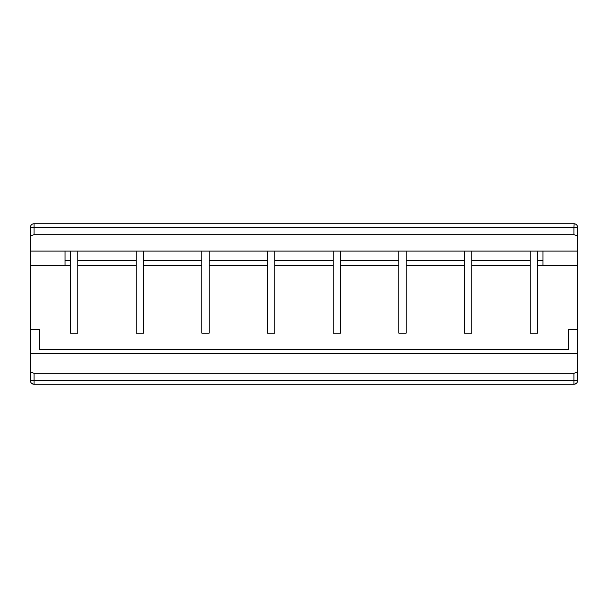 <?xml version="1.0" encoding="UTF-8"?>
<svg xmlns="http://www.w3.org/2000/svg" width="608" height="608" viewBox="0 0 608 608"><rect width="100%" height="100%" fill="white"/><g stroke="black" fill="none" stroke-linecap="round" stroke-linejoin="round"><path stroke-width="0.91" d="M537.472 260.429L542.944 260.429L542.944 265.696L577.6 265.696L577.6 227.392L577.6 235.82L573.952 234.688L573.952 227.392L34.048 227.392L34.048 234.688L573.952 234.688M30.4 371.929L34.048 373.312L573.952 373.312L577.6 371.929L577.6 380.608A3.648 3.648 0 0 1 573.952 384.256L34.048 384.256A3.648 3.648 0 0 1 30.4 380.608L30.4 251.104L577.6 251.104L577.6 235.82M30.4 329.536L39.52 329.536L39.52 349.6L568.48 349.6L568.48 329.536L577.6 329.536L577.6 265.696M30.4 265.696L65.056 265.696L65.056 251.104M542.944 265.696L537.472 265.696M530.176 265.696L471.808 265.696M464.512 265.696L406.144 265.696M398.848 265.696L340.48 265.696M333.184 265.696L274.816 265.696M267.52 265.696L209.152 265.696M201.856 265.696L143.488 265.696M136.192 265.696L77.824 265.696M70.528 265.696L65.056 265.696M30.408 227.202L30.4 251.104L30.4 227.392A3.648 3.648 0 0 1 34.048 223.744L573.952 223.744A3.648 3.648 0 0 1 577.6 227.392L577.592 227.202M577.6 371.929L577.6 353.78L30.4 353.78L577.6 353.894L577.6 329.536M34.048 234.688L30.4 235.82M30.4 353.248L577.6 353.248M70.528 251.104L70.528 333.184L77.824 333.184L77.824 251.104M136.192 251.104L136.192 333.184L143.488 333.184L143.488 251.104M333.184 251.104L333.184 333.184L340.48 333.184L340.48 251.104M201.856 251.104L201.856 333.184L209.152 333.184L209.152 251.104M267.52 251.104L267.52 333.184L274.816 333.184L274.816 251.104M398.848 251.104L398.848 333.184L406.144 333.184L406.144 251.104M464.512 251.104L464.512 333.184L471.808 333.184L471.808 251.104M530.176 251.104L530.176 333.184L537.472 333.184L537.472 251.104M542.944 251.104L542.944 260.429M471.808 260.429L530.176 260.429M406.144 260.429L464.512 260.429M340.48 260.429L398.848 260.429M274.816 260.429L333.184 260.429M209.152 260.429L267.52 260.429M143.488 260.429L201.856 260.429M77.824 260.429L136.192 260.429M65.056 260.429L70.528 260.429M577.6 227.392L573.952 227.392L574.142 223.752M34.048 373.312L34.048 380.608L573.952 380.608L573.952 373.312M30.4 227.392L34.048 227.392L34.048 223.744M577.6 380.608L573.952 380.608L573.952 384.256A3.648 3.648 0 0 0 577.6 380.608M34.048 384.256L34.048 380.608L30.4 380.608M31.472 383.184L33.47 384.21M574.53 384.21L576.528 383.184"/></g></svg>
